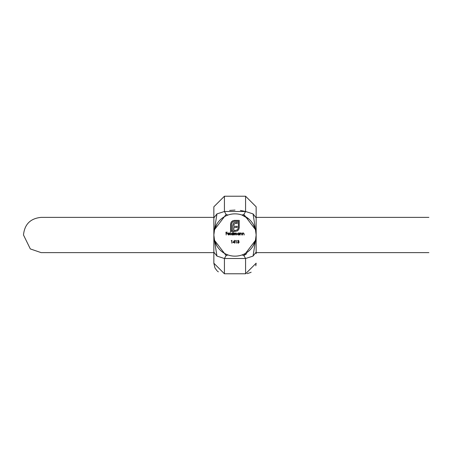<?xml version="1.0" encoding="UTF-8"?>
<svg xmlns="http://www.w3.org/2000/svg" width="470" height="470" viewBox="0 0 470 470"><rect width="100%" height="100%" fill="white"/><g stroke="black" fill="none" stroke-linecap="round" stroke-linejoin="round"><path stroke-width="0.7" d="M235.969 240.675L235.541 240.675L236.222 240.387L236.222 243.19L235.969 240.675M238.766 241.045L238.202 240.605L237.368 241.034L238.202 240.317L239.018 241.045L238.689 241.621L239.16 242.356L238.196 243.26L237.262 242.438L238.196 242.972L238.913 242.379L238.049 241.792L238.766 241.045M231.146 222.169L232.491 220.871L234.354 220.383L239.23 220.383L239.23 227.715L238.742 229.566L237.444 230.911L234.648 231.475L234.648 230.606L237.503 229.765L238.361 227.715L238.361 221.253L234.354 221.253L232.309 222.11L231.452 224.143L231.452 230.606L232.644 230.606L232.644 225.471L233.455 223.074L234.465 222.475L237.215 222.275L237.215 223.409L234.906 223.532L233.972 224.49L233.854 226.329L237.215 226.329L237.215 227.439L233.854 227.439L233.866 231.475L230.582 231.475L230.582 224.143L231.146 222.169M227.915 234.031L228.661 234.783L229.636 234.471L228.69 235.035L227.662 233.984L227.897 233.302L228.696 232.92L229.525 233.32L229.748 234.031L227.915 234.031M233.942 235L233.69 232.956L233.942 233.308L234.648 232.92L235.3 233.414L236.046 232.92L236.739 233.89L236.486 235L236.005 233.173L235.088 235L234.601 233.173L233.942 235M231.663 240.675L231.234 240.675L231.916 240.387L231.916 243.19L231.663 240.675M242.585 235L242.338 232.956L242.585 233.326L243.366 232.92L244.13 233.954L244.13 235L243.848 233.572L243.319 233.173L242.626 233.713L242.585 235M240.217 235L239.97 232.956L240.217 233.326L240.998 232.92L241.762 233.954L241.762 235L241.48 233.572L240.951 233.173L240.258 233.713L240.217 235M239.142 233.332L239.395 232.956L239.395 235L239.142 234.648L238.308 235.035L237.244 233.972L238.314 232.92L239.142 233.332M235 256.15A21.15 21.15 0 0 0 242.05 215.06A21.15 21.15 0 0 0 214.155 231.422A21.15 21.15 0 0 0 235 256.15M232.867 233.349L233.114 232.133L233.114 235L232.867 234.648L232.033 235.035L230.964 233.972L232.039 232.92L232.867 233.349M230.464 235L230.212 232.133L230.464 235M234.283 242.543L232.956 242.543L234.536 240.317L234.859 242.543L234.536 243.19L234.283 242.543M226.193 235L225.941 232.204L227.304 232.204L226.193 232.491L226.193 233.349L227.304 233.349L226.193 233.637L226.193 235M241.515 255.122L240.499 255.422M255.68 239.447L253.048 256.097L245.575 258.5L253.048 256.097L256.15 252.09L256.15 216.406M255.286 229.019L253.13 224.108L255.433 229.542L256.15 235L256.15 225.976M256.15 252.09L256.15 253.683M256.15 216.317L256.15 206.8L256.15 217.91L253.048 213.903L255.68 230.553M213.85 237.274L213.85 241.891L213.85 237.274M214.537 229.648L226.117 214.432L227.95 215.06L226.117 214.432L224.425 211.5L216.952 213.903L213.85 217.91L213.85 231.258M213.85 253.683L213.85 263.2L213.85 252.09L216.952 256.097L214.32 239.447M214.714 240.981L216.87 245.892L214.567 240.464L213.85 235.006L213.85 252.09M213.85 217.91L213.85 206.8L213.85 216.317L213.85 206.8L224.425 196.225L224.425 211.5L245.575 211.5L243.883 214.432L255.457 229.624M243.883 214.432L242.05 215.06L240.393 214.549M213.85 232.362L213.85 227.75L213.85 235L214.567 229.542L216.87 224.108L214.714 229.019M256.15 235L255.433 240.458L253.13 245.892L255.286 240.981M242.05 215.06L248.83 218.996M224.425 273.775L245.587 273.775L245.575 258.5L224.425 258.5L216.952 256.097L224.425 258.5L224.425 273.775L213.85 263.2L214.925 267.853M245.534 211.488L240.382 210.437L245.534 211.488M235 210.072L229.666 210.431L235 210.072M216.952 213.903L214.32 230.553M227.198 254.975L226.117 255.562L224.425 258.5L216.952 256.097L216.746 255.075M227.95 254.94L226.117 255.568L214.543 240.376M245.575 211.5L253.048 213.903L245.575 211.5L245.575 196.225L224.425 196.225L213.85 206.8M245.575 258.5L243.883 255.568L242.05 254.94M246.691 253.683L243.883 255.568L255.463 240.352M253.048 213.903L253.312 215.231M239.142 233.984L238.319 233.173L237.491 233.978L238.319 234.783L239.142 233.984M232.867 233.984L232.039 233.173L231.216 233.978L232.039 234.783L232.867 233.984M227.944 233.778L229.495 233.778L228.714 233.173L227.944 233.778M233.449 242.256L234.283 242.256L234.283 241.04L233.449 242.256M41.125 217.375L213.85 217.375L41.125 217.375C30.421 218.421 24.546 224.296 23.5 235L30.321 248.924L41.125 252.625L213.85 252.625M256.15 252.625L428.875 252.625M428.875 217.375L256.15 217.375L428.875 217.375M214.772 228.825L214.567 229.542M256.15 246.339L256.15 238.825M255.228 228.825L255.433 229.542M255.228 241.175L255.433 240.458M245.575 196.225L256.15 206.8L245.575 196.225M245.575 273.775L256.15 263.2L255.821 265.814M214.772 241.175L214.567 240.458M247.132 273.658L250.61 272.5M250.704 272.447L251.139 272.195M218.327 271.842L217.422 271.125M216.946 270.679L215.049 268.082"/></g></svg>
